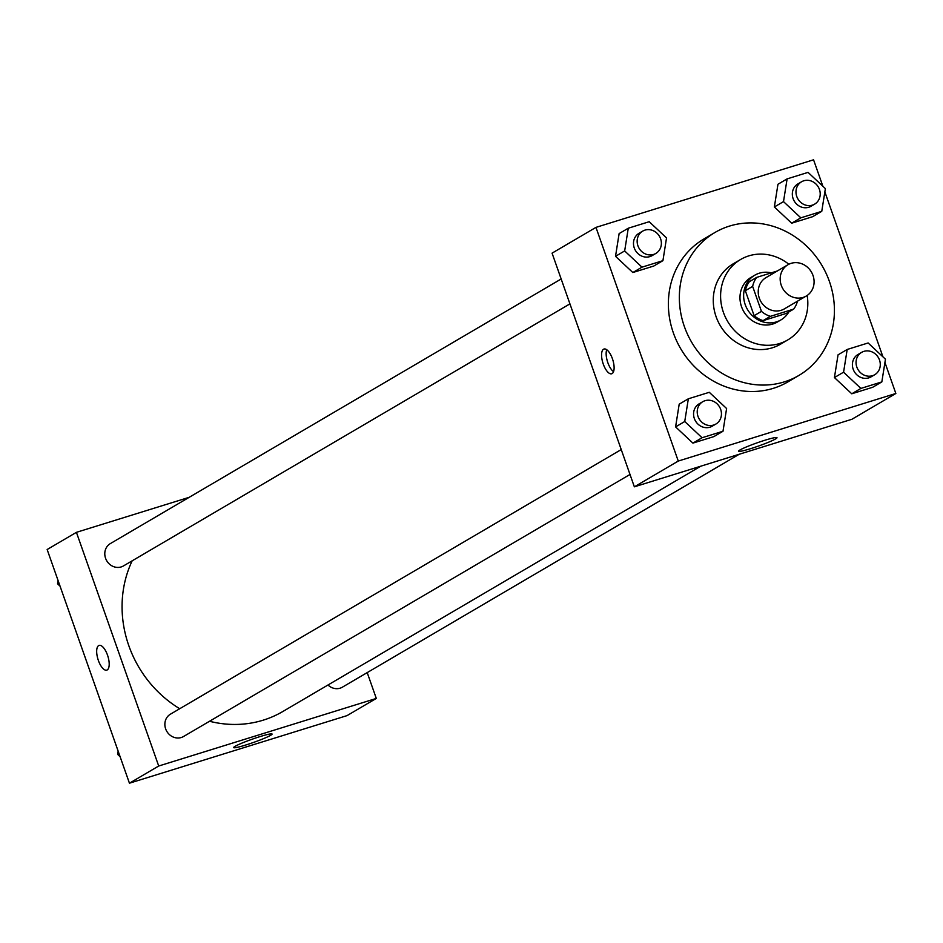 <?xml version="1.0" encoding="UTF-8"?>
<svg xmlns="http://www.w3.org/2000/svg" width="943" height="943" viewBox="0 0 943 943"><rect width="100%" height="100%" fill="white"/><g stroke="black" fill="none" stroke-linecap="round" stroke-linejoin="round"><path stroke-width="1.41" d="M781.264 285.293A18.129 16.538 -120.4 0 1 787.959 264.735A18.129 16.538 -120.4 0 1 811.393 271.997A18.129 16.538 -120.4 0 1 806.312 296.008A18.129 16.538 -120.4 0 1 781.264 285.293M806.312 296.008L784.352 308.891A18.129 16.538 -120.4 0 1 759.315 298.177A18.129 16.538 -120.4 0 1 765.999 277.619L787.959 264.735M793.664 309.115L786.344 313.406L763.087 320.632L770.407 316.341L793.664 309.115A24.612 22.455 -120.4 0 0 797.46 301.194M777.28 270.995L756.687 277.395A24.612 22.455 -120.4 0 0 752.644 286.389L761.449 311.367A24.612 22.455 -120.4 0 0 770.407 316.341M752.644 286.389L745.335 290.692A24.612 22.455 -120.4 0 1 749.379 281.686L756.687 277.395M745.335 290.692L754.129 315.669L761.449 311.367M763.087 320.632A24.612 22.455 -120.4 0 1 754.129 315.669M771.339 272.845A25.897 23.634 59.6 0 0 759.292 273.211A25.897 23.634 59.6 0 0 754.754 275.215A25.897 23.634 59.6 0 0 747.481 309.504A25.897 23.634 59.6 0 0 780.969 319.889A25.897 23.634 59.6 0 0 788.843 311.944M780.969 319.889L777.315 322.034A25.897 23.634 -120.4 0 1 741.54 306.734A25.897 23.634 -120.4 0 1 751.088 277.36L754.754 275.215M788.843 264.24A46.62 42.529 59.6 0 0 748.777 255.883A46.62 42.529 59.6 0 0 740.609 259.49A46.62 42.529 59.6 0 0 727.524 321.221A46.62 42.529 59.6 0 0 787.806 339.904A46.62 42.529 59.6 0 0 807.173 295.454M740.609 259.49L733.289 263.781A46.62 42.529 59.6 0 0 720.204 325.524A46.62 42.529 59.6 0 0 780.486 344.195L787.806 339.904M729.458 226.096A82.89 75.617 59.6 0 0 714.924 232.508A82.89 75.617 59.6 0 0 691.667 342.262A82.89 75.617 59.6 0 0 798.839 375.467A82.89 75.617 59.6 0 0 826.139 273.423A82.89 75.617 59.6 0 0 729.458 226.096M798.839 375.467L787.865 381.915A82.89 75.617 -120.4 0 1 673.385 332.962A82.89 75.617 -120.4 0 1 703.95 238.956L714.924 232.508M822.874 186.254L813.561 159.803L595.964 227.381L678.265 461.056L895.85 393.479L884.935 362.477M882.943 356.843L824.854 191.889M628.274 228.218L619.127 233.581L615.52 256.307L632.836 272.527L653.782 266.032L662.929 260.657L666.536 237.931L649.208 221.711L628.274 228.218L624.667 250.932L641.983 267.164L662.929 260.657M787.11 178.887L777.963 184.25L774.356 206.977L791.684 223.196L812.618 216.701L821.766 211.326L825.373 188.6L808.057 172.38L787.11 178.887L783.503 201.613L800.831 217.833L821.766 211.326M847.191 349.464L838.044 354.839L834.425 377.565L851.753 393.785L872.688 387.278L881.835 381.915L885.453 359.189L868.126 342.969L847.191 349.464L843.572 372.19L860.9 388.41L881.835 381.915M688.343 398.795L679.196 404.17L675.589 426.896L692.916 443.116L713.851 436.609L722.998 431.246L726.605 408.519L709.277 392.3L688.343 398.795L684.736 421.521L702.063 437.741L722.998 431.246M595.964 227.381L552.068 253.148L634.356 486.824L851.942 419.258L895.85 393.479M764.973 440.228A20.369 1.745 -19.4 0 1 776.997 437.682A20.369 1.745 -19.4 0 1 758.361 446.098A20.369 1.745 -19.4 0 1 738.569 451.214A20.369 1.745 -19.4 0 1 764.973 440.228M634.356 486.824L678.265 461.056M603.555 349.228A12.954 5.187 72.7 0 1 604.003 349.028A12.954 5.187 72.7 0 1 612.797 359.861A12.954 5.187 72.7 0 1 611.689 373.77A12.954 5.187 72.7 0 1 603.072 363.515A12.954 5.187 72.7 0 1 603.555 349.228M606.726 349.712A12.954 5.187 -107.3 0 0 607.457 361.523A12.954 5.187 -107.3 0 0 613.539 371.66M179.724 708.723A111.474 101.703 -120.4 0 1 128.814 645.684A111.474 101.703 -120.4 0 1 132.173 560.814M700.732 466.219L282.794 711.529A111.474 101.703 -120.4 0 1 209.523 721.265M621.237 449.563L170.424 714.181A12.954 11.811 59.6 0 0 166.781 731.32A12.954 11.811 59.6 0 0 183.531 736.518L629.995 474.459M569.926 303.87L123.462 565.93A12.954 11.811 -120.4 0 1 105.569 558.28A12.954 11.811 -120.4 0 1 110.343 543.592L561.156 278.987M739.171 454.278L342.368 687.188A12.954 11.811 -120.4 0 1 327.987 684.995M76.418 532.335L158.707 766.011L376.304 698.433L347.036 715.619L129.439 783.197L47.15 549.521L76.418 532.335L189.189 497.315M376.304 698.433L367.204 672.607M235.043 746.349A20.369 1.745 -19.4 0 1 256.248 737.815A20.369 1.745 -19.4 0 1 272.091 734.055A20.369 1.745 -19.4 0 1 253.455 742.459A20.369 1.745 -19.4 0 1 233.652 747.587A20.369 1.745 -19.4 0 1 235.043 746.349M129.439 783.197L158.707 766.011M99.098 645.401A12.954 5.187 -107.3 0 0 98.367 660.442A12.954 5.187 72.7 0 1 99.086 645.401A12.954 5.187 72.7 0 1 107.879 656.222A12.954 5.187 72.7 0 1 106.771 670.131A12.954 5.187 72.7 0 1 98.355 660.454A12.954 5.187 -107.3 0 0 106.771 670.131M118.146 751.111L117.627 754.4L120.126 756.746M117.627 754.4L119.007 753.575M58.065 580.523L57.547 583.811L60.057 586.157M57.547 583.811L58.938 582.998M715.89 424.044L712.224 426.189A12.954 11.811 -120.4 0 1 694.343 418.539A12.954 11.811 -120.4 0 1 699.117 403.852L702.771 401.706A12.954 11.811 -120.4 0 1 719.521 406.893A12.954 11.811 -120.4 0 1 715.89 424.044A12.954 11.811 -120.4 0 1 697.997 416.393A12.954 11.811 -120.4 0 1 702.771 401.706M679.196 404.17L675.589 426.896L684.736 421.521M675.589 426.896L692.916 443.116L702.063 437.741M692.916 443.116L713.851 436.609M874.727 374.713L871.073 376.858A12.954 11.811 -120.4 0 1 853.179 369.208A12.954 11.811 -120.4 0 1 857.953 354.521L861.619 352.376A12.954 11.811 -120.4 0 1 878.357 357.562A12.954 11.811 -120.4 0 1 874.727 374.713A12.954 11.811 -120.4 0 1 856.833 367.063A12.954 11.811 -120.4 0 1 861.619 352.376M838.044 354.839L834.425 377.565L843.572 372.19M834.425 377.565L851.753 393.785L860.9 388.41M851.753 393.785L872.688 387.278M655.809 253.455L652.155 255.6A12.954 11.811 -120.4 0 1 634.262 247.95A12.954 11.811 -120.4 0 1 639.048 233.263L642.702 231.118A12.954 11.811 -120.4 0 1 659.452 236.304A12.954 11.811 -120.4 0 1 655.809 253.455A12.954 11.811 -120.4 0 1 637.928 245.805A12.954 11.811 -120.4 0 1 642.702 231.118M619.127 233.581L615.52 256.307L624.667 250.932M615.52 256.307L632.836 272.527L641.983 267.164M632.836 272.527L653.782 266.032M814.658 204.124L810.992 206.269A12.954 11.811 -120.4 0 1 793.11 198.631A12.954 11.811 -120.4 0 1 797.884 183.932L801.538 181.787A12.954 11.811 -120.4 0 1 818.288 186.973A12.954 11.811 -120.4 0 1 814.658 204.124A12.954 11.811 -120.4 0 1 796.764 196.474A12.954 11.811 -120.4 0 1 801.538 181.787M777.963 184.25L774.356 206.977L783.503 201.613M774.356 206.977L791.684 223.196L800.831 217.833M791.684 223.196L812.618 216.701"/></g></svg>
